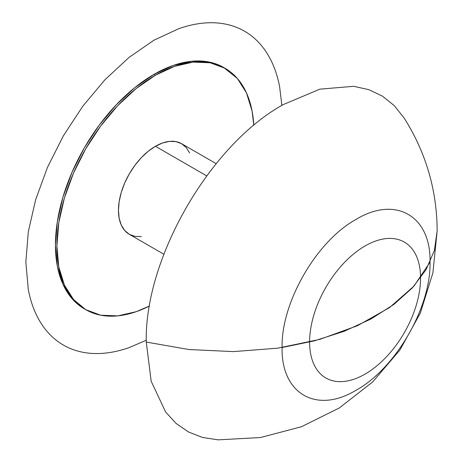 <?xml version="1.0" encoding="UTF-8"?>
<svg xmlns="http://www.w3.org/2000/svg" width="463" height="463" viewBox="0 0 463 463"><rect width="100%" height="100%" fill="white"/><g stroke="black" fill="none" stroke-linecap="round" stroke-linejoin="round"><path stroke-width="0.69" d="M189.616 152.923L186.195 147.512L181.594 143.698A52.307 30.199 120 0 0 155.441 146.285L206.706 175.888L155.441 146.285L148.229 151.274L141.29 157.709L134.895 165.349L129.287 173.897L124.692 183.024L121.271 192.382L119.165 201.608L118.459 210.352L119.165 218.27L121.271 225.07L124.692 230.476L129.287 234.295L134.895 236.367L141.29 236.628M420.566 278.003A78.461 45.299 -60 0 1 365.081 374.092A78.461 45.299 -60 0 1 325.854 377.982A78.461 45.299 -60 0 1 309.602 342.064A78.461 45.299 -60 0 1 365.081 245.969A78.461 45.299 -60 0 1 404.315 242.085A78.461 45.299 -60 0 1 420.566 278.003M224.37 67.899A139.346 80.452 120 0 0 223.635 67.465L208.703 61.938L191.67 61.261L173.185 65.457L153.965 74.369A139.346 80.452 120 0 0 62.933 197.157A139.346 80.452 120 0 0 84.289 308.815L72.037 298.652L62.933 284.236L57.325 266.132L55.433 245.031L57.325 221.736L62.933 197.157L72.037 172.23L84.289 147.917L99.221 125.149L116.259 104.8L134.739 87.652L153.965 74.369L155.441 75.22A139.346 80.452 -60 0 0 64.409 198.014A139.346 80.452 -60 0 0 85.771 309.672A139.346 80.452 -60 0 0 149.503 305.991L136.22 311.68L117.735 315.882L100.703 315.199L85.771 309.672L73.519 299.503L64.409 285.092L58.807 266.983L56.908 245.882L58.807 222.593L64.409 198.014L73.519 173.087L85.771 148.768L100.703 126L117.735 105.651L136.22 88.508L155.441 75.22A139.346 80.452 -60 0 1 225.116 68.321A139.346 80.452 -60 0 1 253.793 125.351L252.08 111.004L246.472 92.901L237.369 78.484L223.635 67.465A139.346 80.452 120 0 0 153.965 74.369L155.441 75.22L174.667 66.307L193.146 62.111L210.185 62.789L225.116 68.321M437.159 230.852L432.899 272.869L420.317 313.098L399.957 349.947L372.605 381.998L339.315 407.967L301.43 426.741L260.507 437.523L218.229 439.85L202.644 437.5L188.516 432.002L176.102 423.454L165.621 412.001L151.193 381.286L146.267 342.064L188.985 349.536L233.479 351.602L277.719 348.176L319.696 339.408L357.494 325.697L389.395 307.675L413.945 286.151L430.034 262.116C431.053 215.885 395.587 195.409 356.059 219.404C316.53 241.049 281.07 302.472 282.089 347.528L314.284 340.878L344.177 331.288L370.961 319.013L393.926 304.388L412.458 287.789L426.058 269.68L434.369 250.529L437.159 230.852L434.369 250.529L426.058 269.68L412.458 287.789L393.926 304.388L370.961 319.013L344.177 331.288L314.284 340.878L282.089 347.528C281.07 393.758 316.53 414.235 356.059 390.24C395.587 368.594 431.053 307.166 430.034 262.116L413.945 286.151L389.395 307.675L357.494 325.697L319.696 339.408L277.719 348.176L233.479 351.602L188.985 349.536L146.267 342.064C144.375 258.528 210.127 144.641 283.414 104.516L319.846 89.168L353.663 86.309L368.814 89.66L382.426 96.136L394.256 105.616L404.083 117.943C425.908 152.449 436.933 190.085 437.159 230.852L437.159 230.8M216.18 163.665L181.594 143.698L175.992 141.62L169.597 141.365L162.658 142.94L155.441 146.285A52.307 30.199 120 0 0 121.271 192.382A52.307 30.199 120 0 0 129.287 234.295L163.873 254.262M281.857 105.425L279.623 86.726C277.985 78.149 275.554 70.301 272.337 63.182C269.113 56.069 265.166 49.819 260.495 44.442C255.819 39.066 250.512 34.656 244.562 31.224C238.613 27.786 232.142 25.39 225.145 24.035C218.148 22.675 210.763 22.38 202.997 23.15C195.224 23.92 187.208 25.737 178.961 28.608L153.965 40.194L128.969 57.47L104.933 79.763L82.779 106.224L63.367 135.833L47.434 167.456L35.593 199.866L28.301 231.83L25.841 262.116L28.301 289.554C29.945 298.137 32.369 305.985 35.593 313.098C38.811 320.217 42.758 326.461 47.434 331.844C52.105 337.22 57.418 341.625 63.367 345.062C69.317 348.494 75.787 350.89 82.779 352.25C89.776 353.61 97.161 353.906 104.933 353.136C112.706 352.366 120.716 350.543 128.969 347.678L146.273 340.259M85.771 309.672L84.289 308.815"/></g></svg>
